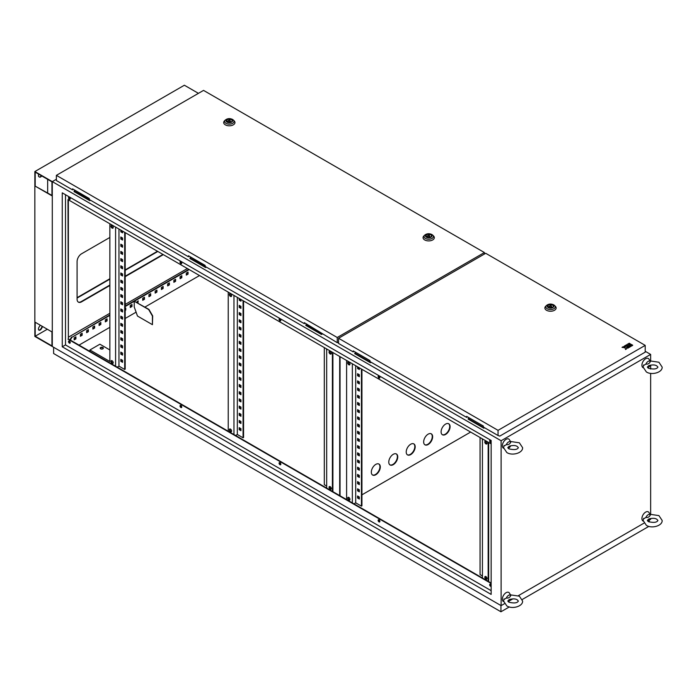 <?xml version="1.0" encoding="UTF-8"?>
<svg xmlns="http://www.w3.org/2000/svg" width="697" height="697" viewBox="0 0 697 697"><rect width="100%" height="100%" fill="white"/><g stroke="black" fill="none" stroke-linecap="round" stroke-linejoin="round"><path stroke-width="1.05" d="M645.892 364.087A3.816 2.204 -60 0 1 648.149 361.377A3.816 2.204 -60 0 1 650.406 361.482L650.04 361.795L650.406 361.482C649.499 363.494 647.992 364.357 645.892 364.087L643.479 365.577M643.165 367.711A5.288 3.049 -60 0 1 642.164 363.529A5.288 3.049 -60 0 1 645.657 358.737A5.288 3.049 -60 0 1 648.959 359.129L650.109 360.985M650.266 365.193A3.816 2.204 -60 0 1 648.149 367.607A3.816 2.204 -60 0 1 647.783 367.781M648.68 365.69L649.473 365.428C652.775 364.662 655.215 364.819 656.809 365.89L657.924 367.084C656.905 369.122 653.751 369.515 648.454 368.269L647.347 367.084L648.68 365.69M645.892 517.462A3.816 2.204 -60 0 1 648.149 514.752A3.816 2.204 -60 0 1 650.406 514.856L650.04 515.17L650.406 514.856C649.499 516.869 647.992 517.732 645.892 517.462L643.479 518.96M643.165 521.086A5.288 3.049 -60 0 1 642.164 516.904A5.288 3.049 -60 0 1 645.657 512.112A5.288 3.049 -60 0 1 648.959 512.504L650.109 514.36M650.266 518.577A3.816 2.204 -60 0 1 648.149 520.981A3.816 2.204 -60 0 1 647.783 521.164M648.68 519.065L649.473 518.812C652.775 518.045 655.215 518.193 656.809 519.265L657.924 520.459C656.905 522.497 653.751 522.898 648.454 521.644L647.347 520.459L648.68 519.065M506.336 598.035A3.816 2.204 -60 0 1 508.592 595.325A3.816 2.204 -60 0 1 510.849 595.43L510.483 595.743L510.849 595.43C509.943 597.442 508.435 598.305 506.336 598.035L503.922 599.525M503.609 601.659A5.288 3.049 -60 0 1 502.607 597.477A5.288 3.049 -60 0 1 506.1 592.685A5.288 3.049 -60 0 1 509.411 593.077L510.553 594.933M510.709 599.141A3.816 2.204 -60 0 1 508.592 601.555A3.816 2.204 -60 0 1 508.226 601.738M509.124 599.638L509.916 599.376C513.219 598.61 515.658 598.767 517.252 599.838L518.368 601.032C517.348 603.071 514.194 603.463 508.906 602.217L507.791 601.032L509.124 599.638M506.336 444.651A3.816 2.204 -60 0 1 508.592 441.95A3.816 2.204 -60 0 1 510.849 442.055L510.483 442.368L510.849 442.055C509.943 444.059 508.435 444.93 506.336 444.651L503.922 446.15M503.609 448.276A5.288 3.049 -60 0 1 502.607 444.094A5.288 3.049 -60 0 1 506.1 439.31A5.288 3.049 -60 0 1 509.411 439.702L510.553 441.549M510.709 445.766A3.816 2.204 -60 0 1 508.592 448.18A3.816 2.204 -60 0 1 508.226 448.354M509.124 446.263L509.916 446.002C513.219 445.235 515.658 445.392 517.252 446.463L518.368 447.657C517.348 449.696 514.194 450.088 508.906 448.842L507.791 447.657L509.124 446.263M102.886 347.515A1.586 0.915 0 0 0 101.152 347.315A1.586 0.915 0 0 0 100.176 348.16A1.586 0.915 0 0 0 100.638 348.814A1.586 0.915 0 0 0 102.372 349.005A1.586 0.915 0 0 0 103.348 348.16A1.586 0.915 0 0 0 102.886 347.515M100.22 348.378A1.586 0.915 180 0 1 101.335 347.716A1.586 0.915 180 0 1 102.886 347.951A1.586 0.915 180 0 1 103.304 348.378M112.104 360.75A1.586 0.915 -120 0 0 111.311 360.671A1.586 0.915 -120 0 0 111.067 361.943A1.586 0.915 -120 0 0 112.104 363.346A1.586 0.915 -120 0 0 112.897 363.425A1.586 0.915 -120 0 0 113.141 362.152A1.586 0.915 -120 0 0 112.104 360.75M111.598 360.602A1.586 0.915 -120 0 0 112.6 363.059A1.586 0.915 -120 0 0 113.106 363.207M112.104 225.506A1.586 0.915 -120 0 0 111.311 225.427A1.586 0.915 -120 0 0 111.067 226.699A1.586 0.915 -120 0 0 112.104 228.093A1.586 0.915 -120 0 0 112.897 228.172A1.586 0.915 -120 0 0 113.141 226.9A1.586 0.915 -120 0 0 112.104 225.506M111.598 225.349A1.586 0.915 -120 0 0 112.6 227.806A1.586 0.915 -120 0 0 113.106 227.963M230.48 431.687A1.586 0.915 60 0 1 229.444 430.284A1.586 0.915 60 0 1 229.688 429.012A1.586 0.915 60 0 1 230.48 429.091A1.586 0.915 60 0 1 231.517 430.493A1.586 0.915 60 0 1 231.273 431.765A1.586 0.915 60 0 1 230.48 431.687M231.482 431.548A1.586 0.915 60 0 1 230.977 431.399A1.586 0.915 60 0 1 229.975 428.943M230.48 296.434A1.586 0.915 60 0 1 229.444 295.04A1.586 0.915 60 0 1 229.688 293.768A1.586 0.915 60 0 1 230.48 293.846A1.586 0.915 60 0 1 231.517 295.24A1.586 0.915 60 0 1 231.273 296.513A1.586 0.915 60 0 1 230.48 296.434M231.482 296.303A1.586 0.915 60 0 1 230.977 296.147A1.586 0.915 60 0 1 229.975 293.69M330.16 486.645A1.586 0.915 -120 0 0 329.367 486.567A1.586 0.915 -120 0 0 329.123 487.839A1.586 0.915 -120 0 0 330.16 489.233A1.586 0.915 -120 0 0 330.953 489.311A1.586 0.915 -120 0 0 331.197 488.039A1.586 0.915 -120 0 0 330.16 486.645M329.655 486.489A1.586 0.915 -120 0 0 330.657 488.946A1.586 0.915 -120 0 0 331.162 489.102M330.16 351.401A1.586 0.915 -120 0 0 329.367 351.323A1.586 0.915 -120 0 0 329.123 352.586A1.586 0.915 -120 0 0 330.16 353.989A1.586 0.915 -120 0 0 330.953 354.067A1.586 0.915 -120 0 0 331.197 352.795A1.586 0.915 -120 0 0 330.16 351.401M329.655 351.244A1.586 0.915 -120 0 0 330.657 353.701A1.586 0.915 -120 0 0 331.162 353.849M348.848 362.187A1.586 0.915 -120 0 0 348.056 362.109A1.586 0.915 -120 0 0 347.812 363.381A1.586 0.915 -120 0 0 348.848 364.775A1.586 0.915 -120 0 0 349.641 364.853A1.586 0.915 -120 0 0 349.885 363.59A1.586 0.915 -120 0 0 348.848 362.187M348.343 362.039A1.586 0.915 -120 0 0 349.345 364.487A1.586 0.915 -120 0 0 349.85 364.644M348.848 497.44A1.586 0.915 -120 0 0 348.056 497.362A1.586 0.915 -120 0 0 347.812 498.625A1.586 0.915 -120 0 0 348.848 500.028A1.586 0.915 -120 0 0 349.641 500.106A1.586 0.915 -120 0 0 349.885 498.834A1.586 0.915 -120 0 0 348.848 497.44M348.343 497.283A1.586 0.915 -120 0 0 349.345 499.74A1.586 0.915 -120 0 0 349.85 499.888M485.914 576.567A1.586 0.915 -120 0 0 485.121 576.489A1.586 0.915 -120 0 0 484.877 577.761A1.586 0.915 -120 0 0 485.914 579.163A1.586 0.915 -120 0 0 486.706 579.242A1.586 0.915 -120 0 0 486.95 577.97A1.586 0.915 -120 0 0 485.914 576.567M485.408 576.419A1.586 0.915 -120 0 0 486.41 578.876A1.586 0.915 -120 0 0 486.915 579.024M485.914 441.323A1.586 0.915 -120 0 0 485.121 441.245A1.586 0.915 -120 0 0 484.877 442.517A1.586 0.915 -120 0 0 485.914 443.911A1.586 0.915 -120 0 0 486.706 443.989A1.586 0.915 -120 0 0 486.95 442.717A1.586 0.915 -120 0 0 485.914 441.323M485.408 441.166A1.586 0.915 -120 0 0 486.41 443.623A1.586 0.915 -120 0 0 486.915 443.78M490.122 584.147A1.237 0.714 -120 0 0 490.897 586.064A1.237 0.714 -120 0 0 491.15 586.168M491.15 586.343A1.237 0.714 60 0 1 491.141 586.343A1.237 0.714 60 0 1 490.522 586.282A1.237 0.714 60 0 1 489.721 585.192A1.237 0.714 60 0 1 489.913 584.208A1.237 0.714 60 0 1 490.522 584.269A1.237 0.714 60 0 1 491.15 584.931M378.602 519.762A1.237 0.714 -120 0 0 379.377 521.678A1.237 0.714 -120 0 0 379.778 521.8M379.002 521.896A1.237 0.714 60 0 1 378.201 520.807A1.237 0.714 60 0 1 378.384 519.823A1.237 0.714 60 0 1 379.002 519.884A1.237 0.714 60 0 1 379.813 520.973A1.237 0.714 60 0 1 379.621 521.957A1.237 0.714 60 0 1 379.002 521.896M279.541 462.573A1.237 0.714 -120 0 0 280.316 464.49A1.237 0.714 -120 0 0 280.717 464.611M279.941 464.707A1.237 0.714 60 0 1 279.14 463.618A1.237 0.714 60 0 1 279.331 462.625A1.237 0.714 60 0 1 279.941 462.686A1.237 0.714 60 0 1 280.752 463.775A1.237 0.714 60 0 1 280.56 464.768A1.237 0.714 60 0 1 279.941 464.707M180.488 405.384A1.237 0.714 -120 0 0 181.255 407.301A1.237 0.714 -120 0 0 181.664 407.414M180.889 407.51A1.237 0.714 60 0 1 180.079 406.429A1.237 0.714 60 0 1 180.27 405.436A1.237 0.714 60 0 1 180.889 405.497A1.237 0.714 60 0 1 181.69 406.586A1.237 0.714 60 0 1 181.499 407.571A1.237 0.714 60 0 1 180.889 407.51M68.968 340.99A1.237 0.714 -120 0 0 69.735 342.915A1.237 0.714 -120 0 0 70.136 343.029M69.369 343.124A1.237 0.714 60 0 1 68.559 342.044A1.237 0.714 60 0 1 68.75 341.051A1.237 0.714 60 0 1 69.369 341.112A1.237 0.714 60 0 1 70.17 342.201A1.237 0.714 60 0 1 69.979 343.185A1.237 0.714 60 0 1 69.369 343.124M68.968 197.112A1.237 0.714 -120 0 0 69.735 199.028A1.237 0.714 -120 0 0 70.136 199.15M69.369 199.246A1.237 0.714 60 0 1 68.559 198.157A1.237 0.714 60 0 1 68.75 197.173A1.237 0.714 60 0 1 69.369 197.234A1.237 0.714 60 0 1 70.17 198.323A1.237 0.714 60 0 1 69.979 199.307A1.237 0.714 60 0 1 69.369 199.246M180.488 261.497A1.237 0.714 -120 0 0 181.255 263.414A1.237 0.714 -120 0 0 181.664 263.536M180.889 263.632A1.237 0.714 60 0 1 180.079 262.542A1.237 0.714 60 0 1 180.27 261.558A1.237 0.714 60 0 1 180.889 261.619A1.237 0.714 60 0 1 181.69 262.708A1.237 0.714 60 0 1 181.499 263.693A1.237 0.714 60 0 1 180.889 263.632M279.541 318.695A1.237 0.714 -120 0 0 280.316 320.611A1.237 0.714 -120 0 0 280.717 320.725M279.941 320.82A1.237 0.714 60 0 1 279.14 319.74A1.237 0.714 60 0 1 279.331 318.747A1.237 0.714 60 0 1 279.941 318.808A1.237 0.714 60 0 1 280.752 319.897A1.237 0.714 60 0 1 280.56 320.881A1.237 0.714 60 0 1 279.941 320.82M378.602 375.883A1.237 0.714 -120 0 0 379.377 377.8A1.237 0.714 -120 0 0 379.778 377.922M379.002 378.018A1.237 0.714 60 0 1 378.201 376.929A1.237 0.714 60 0 1 378.384 375.944A1.237 0.714 60 0 1 379.002 376.005A1.237 0.714 60 0 1 379.813 377.086A1.237 0.714 60 0 1 379.621 378.079A1.237 0.714 60 0 1 379.002 378.018M490.122 440.269A1.237 0.714 -120 0 0 490.897 442.186A1.237 0.714 -120 0 0 491.15 442.29M491.15 442.456A1.237 0.714 60 0 1 491.141 442.464A1.237 0.714 60 0 1 490.522 442.403A1.237 0.714 60 0 1 489.721 441.314A1.237 0.714 60 0 1 489.913 440.33A1.237 0.714 60 0 1 490.522 440.391A1.237 0.714 60 0 1 491.15 441.053M428.15 444.52A6.343 3.659 120 0 0 432.297 438.927A6.343 3.659 120 0 0 431.321 433.848A6.343 3.659 120 0 0 428.15 434.161A6.343 3.659 120 0 0 424.003 439.746A6.343 3.659 120 0 0 424.978 444.834A6.343 3.659 120 0 0 428.15 444.52M431.129 433.743A6.343 3.659 -60 0 1 431.87 438.883A6.343 3.659 -60 0 1 427.775 444.303A6.343 3.659 -60 0 1 424.795 444.712M445.592 434.449A6.343 3.659 120 0 0 449.739 428.855A6.343 3.659 120 0 0 448.763 423.776A6.343 3.659 120 0 0 445.592 424.09A6.343 3.659 120 0 0 441.445 429.674A6.343 3.659 120 0 0 442.421 434.762A6.343 3.659 120 0 0 445.592 434.449M448.572 423.671A6.343 3.659 -60 0 1 449.312 428.812A6.343 3.659 -60 0 1 445.217 434.231A6.343 3.659 -60 0 1 442.238 434.64M375.814 474.735A6.343 3.659 120 0 0 379.961 469.142A6.343 3.659 120 0 0 378.985 464.063A6.343 3.659 120 0 0 375.814 464.376A6.343 3.659 120 0 0 371.667 469.961A6.343 3.659 120 0 0 372.642 475.049A6.343 3.659 120 0 0 375.814 474.735M378.793 463.958A6.343 3.659 -60 0 1 379.534 469.098A6.343 3.659 -60 0 1 375.439 474.518A6.343 3.659 -60 0 1 372.459 474.927M393.256 464.664A6.343 3.659 120 0 0 397.403 459.07A6.343 3.659 120 0 0 396.427 453.991A6.343 3.659 120 0 0 393.256 454.305A6.343 3.659 120 0 0 389.118 459.889A6.343 3.659 120 0 0 390.085 464.977A6.343 3.659 120 0 0 393.256 464.664M396.236 453.886A6.343 3.659 -60 0 1 396.976 459.027A6.343 3.659 -60 0 1 392.881 464.446A6.343 3.659 -60 0 1 389.911 464.855M410.707 454.592A6.343 3.659 120 0 0 414.846 448.999A6.343 3.659 120 0 0 413.879 443.919A6.343 3.659 120 0 0 410.707 444.233A6.343 3.659 120 0 0 406.56 449.818A6.343 3.659 120 0 0 407.536 454.906A6.343 3.659 120 0 0 410.707 454.592M413.687 443.815A6.343 3.659 -60 0 1 414.419 448.955A6.343 3.659 -60 0 1 410.333 454.374A6.343 3.659 -60 0 1 407.353 454.784M68.367 337.226L109.865 313.275M125.19 304.423L187.362 268.528M109.865 237.45L81.575 253.778A6.343 3.659 120 0 0 77.088 261.549L77.088 299.248A6.343 3.659 120 0 0 78.404 302.149A6.343 3.659 120 0 0 81.575 301.836L109.865 285.5M125.19 276.657L163.316 254.64M482.429 438.875L482.429 578.005L352.342 502.903L352.342 363.773M491.15 583.041L482.429 578.005M326.675 348.953L326.675 488.083L115.589 366.221L68.367 338.951L68.367 199.821M352.342 502.903L326.675 488.083M358.075 489.094L358.075 490.531L359.321 491.246M358.075 474.701L358.075 476.138L359.321 476.861M358.075 460.316L358.075 461.754L359.321 462.477M358.075 445.923L358.075 447.369L359.321 448.084M358.075 431.539L358.075 432.976L359.321 433.7M358.075 417.154L358.075 418.592L359.321 419.306M358.075 402.761L358.075 404.199L359.321 404.922M358.075 388.377L358.075 389.815L359.321 390.529M358.075 373.984L358.075 375.422L359.321 376.145M355.705 365.716L355.705 502.833L361.438 506.144L361.935 505.856L361.935 369.314M358.075 367.084L358.075 368.234L359.321 368.948M358.075 381.181L358.075 382.618L359.321 383.341M358.075 395.565L358.075 397.011L359.321 397.726M358.075 409.958L358.075 411.396L359.321 412.119M358.075 424.342L358.075 425.78L359.321 426.503M358.075 438.735L358.075 440.173L359.321 440.887M358.075 453.12L358.075 454.557L359.321 455.28M358.075 467.513L358.075 468.95L359.321 469.665M358.075 481.897L358.075 483.335L359.321 484.058M358.075 496.281L358.075 497.728L359.321 498.442M357.57 488.806L359.321 489.808L359.321 491.829L357.57 490.819L357.57 488.806M357.57 474.413L359.321 475.424L359.321 477.436L357.57 476.434L357.57 474.413M357.57 460.029L359.321 461.031L359.321 463.052L357.57 462.041L357.57 460.029M357.57 445.636L359.321 446.646L359.321 448.659L357.57 447.657L357.57 445.636M357.57 431.251L359.321 432.262L359.321 434.275L357.57 433.264L357.57 431.251M357.57 416.867L359.321 417.869L359.321 419.882L357.57 418.88L357.57 416.867M357.57 402.474L359.321 403.485L359.321 405.497L357.57 404.487L357.57 402.474M357.57 388.09L359.321 389.092L359.321 391.113L357.57 390.102L357.57 388.09M357.57 373.697L359.321 374.707L359.321 376.72L357.57 375.718L357.57 373.697M361.438 506.144L361.438 369.027M359.321 367.798L359.321 369.523L357.57 368.521L357.57 366.796M357.57 380.893L359.321 381.904L359.321 383.916L357.57 382.906L357.57 380.893M357.57 395.277L359.321 396.288L359.321 398.301L357.57 397.299L357.57 395.277M357.57 409.67L359.321 410.672L359.321 412.694L357.57 411.683L357.57 409.67M357.57 424.055L359.321 425.065L359.321 427.078L357.57 426.076L357.57 424.055M357.57 438.448L359.321 439.45L359.321 441.471L357.57 440.46L357.57 438.448M357.57 452.832L359.321 453.843L359.321 455.855L357.57 454.845L357.57 452.832M357.57 467.225L359.321 468.227L359.321 470.24L357.57 469.238L357.57 467.225M357.57 481.61L359.321 482.62L359.321 484.633L357.57 483.622L357.57 481.61M357.57 495.994L359.321 497.005L359.321 499.017L357.57 498.015L357.57 495.994M121.322 352.403L121.322 353.849L122.567 354.564M121.322 338.019L121.322 339.456L122.567 340.18M121.322 323.635L121.322 325.072L122.567 325.787M121.322 309.241L121.322 310.679L122.567 311.402M121.322 294.857L121.322 296.295L122.567 297.009M121.322 280.464L121.322 281.902L122.567 282.625M121.322 266.08L121.322 267.517L122.567 268.24M121.322 251.687L121.322 253.133L122.567 253.847M121.322 237.302L121.322 238.74L122.567 239.463M118.96 229.025L118.96 366.152L124.693 369.454L125.19 369.166L125.19 232.624M121.322 230.393L121.322 231.543L122.567 232.267M121.322 244.499L121.322 245.936L122.567 246.651M121.322 258.883L121.322 260.321L122.567 261.044M121.322 273.276L121.322 274.714L122.567 275.428M121.322 287.661L121.322 289.098L122.567 289.821M121.322 302.045L121.322 303.491L122.567 304.206M121.322 316.438L121.322 317.876L122.567 318.599M121.322 330.822L121.322 332.26L122.567 332.983M121.322 345.215L121.322 346.653L122.567 347.367M121.322 359.6L121.322 361.037L122.567 361.76M120.825 352.116L120.825 354.137L122.567 355.139L122.567 353.126L120.825 352.116M120.825 337.731L120.825 339.744L122.567 340.755L122.567 338.742L120.825 337.731M120.825 323.347L120.825 325.36L122.567 326.362L122.567 324.349L120.825 323.347M120.825 308.954L120.825 310.967L122.567 311.977L122.567 309.965L120.825 308.954M120.825 294.57L120.825 296.582L122.567 297.593L122.567 295.572L120.825 294.57M120.825 280.177L120.825 282.189L122.567 283.2L122.567 281.187L120.825 280.177M120.825 265.792L120.825 267.805L122.567 268.815L122.567 266.794L120.825 265.792M120.825 251.399L120.825 253.42L122.567 254.422L122.567 252.41L120.825 251.399M120.825 237.015L120.825 239.027L122.567 240.038L122.567 238.025L120.825 237.015M124.693 369.454L124.693 232.336M120.825 230.106L120.825 231.831L122.567 232.842L122.567 231.116M120.825 244.211L120.825 246.224L122.567 247.235L122.567 245.213L120.825 244.211M120.825 258.596L120.825 260.608L122.567 261.619L122.567 259.606L120.825 258.596M120.825 272.989L120.825 275.001L122.567 276.003L122.567 273.991L120.825 272.989M120.825 287.373L120.825 289.386L122.567 290.396L122.567 288.384L120.825 287.373M120.825 301.757L120.825 303.779L122.567 304.781L122.567 302.768L120.825 301.757M120.825 316.15L120.825 318.163L122.567 319.174L122.567 317.152L120.825 316.15M120.825 330.535L120.825 332.547L122.567 333.558L122.567 331.545L120.825 330.535M120.825 344.928L120.825 346.94L122.567 347.951L122.567 345.93L120.825 344.928M120.825 359.312L120.825 361.325L122.567 362.335L122.567 360.323L120.825 359.312M239.698 420.753L239.698 422.19L240.944 422.905M239.698 406.36L239.698 407.797L240.944 408.52M239.698 391.975L239.698 393.413L240.944 394.127M239.698 377.582L239.698 379.02L240.944 379.743M239.698 363.198L239.698 364.636L240.944 365.359M239.698 348.805L239.698 350.251L240.944 350.966M239.698 334.421L239.698 335.858L240.944 336.581M239.698 320.036L239.698 321.474L240.944 322.188M239.698 305.643L239.698 307.081L240.944 307.804M243.558 300.965L243.558 437.516L243.061 437.803L237.328 434.492L237.328 297.375M239.698 298.743L239.698 299.893L240.944 300.607M239.698 312.84L239.698 314.277L240.944 315M239.698 327.224L239.698 328.662L240.944 329.385M239.698 341.617L239.698 343.055L240.944 343.769M239.698 356.001L239.698 357.439L240.944 358.162M239.698 370.395L239.698 371.832L240.944 372.546M239.698 384.779L239.698 386.216L240.944 386.94M239.698 399.163L239.698 400.609L240.944 401.324M239.698 413.556L239.698 414.994L240.944 415.717M239.698 427.941L239.698 429.378L240.944 430.101M239.202 420.465L240.944 421.467L240.944 423.48L239.202 422.478L239.202 420.465M239.202 406.072L240.944 407.083L240.944 409.095L239.202 408.085L239.202 406.072M239.202 391.688L240.944 392.69L240.944 394.711L239.202 393.7L239.202 391.688M239.202 377.295L240.944 378.305L240.944 380.318L239.202 379.307L239.202 377.295M239.202 362.91L240.944 363.912L240.944 365.934L239.202 364.923L239.202 362.91M239.202 348.517L240.944 349.528L240.944 351.541L239.202 350.539L239.202 348.517M239.202 334.133L240.944 335.144L240.944 337.156L239.202 336.146L239.202 334.133M239.202 319.749L240.944 320.751L240.944 322.763L239.202 321.761L239.202 319.749M239.202 305.356L240.944 306.366L240.944 308.379L239.202 307.368L239.202 305.356M243.061 300.677L243.061 437.803M240.944 299.457L240.944 301.182L239.202 300.18L239.202 298.447M239.202 312.552L240.944 313.554L240.944 315.575L239.202 314.565L239.202 312.552M239.202 326.937L240.944 327.947L240.944 329.96L239.202 328.958L239.202 326.937M239.202 341.33L240.944 342.332L240.944 344.353L239.202 343.342L239.202 341.33M239.202 355.714L240.944 356.725L240.944 358.737L239.202 357.727L239.202 355.714M239.202 370.107L240.944 371.109L240.944 373.122L239.202 372.12L239.202 370.107M239.202 384.491L240.944 385.502L240.944 387.515L239.202 386.504L239.202 384.491M239.202 398.876L240.944 399.886L240.944 401.899L239.202 400.897L239.202 398.876M239.202 413.269L240.944 414.271L240.944 416.292L239.202 415.281L239.202 413.269M239.202 427.653L240.944 428.664L240.944 430.676L239.202 429.666L239.202 427.653M330.151 488.519L331.031 487.63M331.031 353.841L331.031 352.386M326.675 472.975L326.675 470.963M326.675 458.591L326.675 456.579M326.675 444.198L326.675 442.186M326.675 429.814L326.675 427.801M326.675 415.421L326.675 413.408M326.675 401.036L326.675 399.024M326.675 386.652L326.675 384.631M326.675 372.259L326.675 370.246M326.675 357.875L326.675 355.862M324.305 347.585L324.305 484.703L326.675 486.07M326.675 350.678L326.423 348.805M326.675 365.071L326.675 363.05M326.675 379.456L326.675 377.443M326.675 393.84L326.675 391.827M326.675 408.233L326.675 406.22M326.675 422.617L326.675 420.605M326.675 437.01L326.675 434.989M326.675 451.395L326.675 449.382M326.675 465.779L326.675 463.766M326.675 480.172L326.675 478.159M485.914 578.44L486.785 577.552M486.785 443.762L486.785 442.307M482.429 562.897L482.429 560.885M482.429 548.513L482.429 546.5M482.429 534.129L482.429 532.107M482.429 519.735L482.429 517.723M482.429 505.351L482.429 503.339M482.429 490.958L482.429 488.946M482.429 476.574L482.429 474.561M482.429 462.181L482.429 460.168M482.429 447.796L482.429 445.784M480.059 437.507L480.059 574.624L482.429 575.992M482.429 440.6L482.176 438.735M482.429 454.993L482.429 452.98M482.429 469.377L482.429 467.365M482.429 483.77L482.429 481.749M482.429 498.155L482.429 496.142M482.429 512.539L482.429 510.526M482.429 526.932L482.429 524.919M482.429 541.316L482.429 539.304M482.429 555.709L482.429 553.697M482.429 570.094L482.429 568.081M233.965 295.432L233.965 434.562M237.328 434.492L235.586 435.494M355.705 502.833L353.963 503.835M491.15 443.911L67.992 199.603L68.367 338.951M491.15 583.476L67.992 339.169M491.15 590.673L65.501 344.928L62.26 346.792L62.26 192.842L491.15 440.46L491.15 594.41L62.26 346.792M65.501 194.716L65.501 344.928M75.198 190.386L74.074 191.03L90.026 199.952M191.074 257.289L189.959 257.934L205.903 266.855M371.205 362.292L370.455 362.719L354.756 353.658L355.879 352.438M484.598 427.758L483.849 428.185L468.149 419.124L469.264 417.895M189.959 257.934L189.959 258.509L205.659 267.578L206.408 267.143M650.641 360.828L650.641 354.416L501.117 440.748L52.292 181.621L56.379 179.26L52.292 181.621L52.292 346.505L52.292 181.621L34.85 171.549L184.374 85.226L198.427 93.337M650.641 354.416L645.204 351.279M306.959 324.192L305.835 325.412L321.535 334.482L322.284 334.046M74.074 191.03L74.074 191.605L89.774 200.675L90.523 200.239M305.835 324.837L321.787 333.758M188.059 272.091L186.317 273.102L186.317 275.115L188.059 274.113L188.059 272.091M181.83 275.69L180.087 276.7L180.087 278.713L181.83 277.702L181.83 275.69M175.6 279.288L173.858 280.299L173.858 282.311L175.6 281.3L175.6 279.288M169.371 282.886L167.629 283.897L167.629 285.909L169.371 284.899L169.371 282.886M163.142 286.484L161.399 287.486L161.399 289.508L163.142 288.497L163.142 286.484M156.912 290.083L155.17 291.085L155.17 293.097L156.912 292.095L156.912 290.083M150.683 293.672L148.94 294.683L148.94 296.695L150.683 295.694L150.683 293.672M144.453 297.27L142.711 298.281L142.711 300.294L144.453 299.292L144.453 297.27M137.919 303.056L138.224 300.869L136.473 302.219M131.994 304.467L130.243 305.478L130.243 307.49L131.994 306.48L131.994 304.467M125.19 310.409L125.765 310.078L125.765 308.065L125.19 308.396M107.068 318.851L105.325 319.862L105.325 321.875L107.068 320.873L107.068 318.851M100.838 322.45L99.096 323.46L99.096 325.473L100.838 324.462L100.838 322.45M94.609 326.048L92.867 327.059L92.867 329.071L94.609 328.06L94.609 326.048M88.38 329.646L86.637 330.657L86.637 332.669L88.38 331.659L88.38 329.646M82.15 333.244L80.408 334.246L80.408 336.268L82.15 335.257L82.15 333.244M75.921 336.843L74.178 337.845L74.178 339.857L75.921 338.855L75.921 336.843M189.183 269.573L134.556 301.113M134.233 301.304L125.19 306.523M109.865 315.375L71.93 337.27L70.31 340.075M69.613 341.295L69.09 342.201M79.031 345.111L109.865 327.311M125.19 318.468L136.168 312.125M144.898 307.089L199.525 275.55M501.117 440.748L501.117 605.632L52.292 346.505L34.85 336.433L34.85 171.549M501.117 605.632L504.41 603.733M509.62 600.727L512.826 598.871M518.368 595.674L643.967 523.159M649.177 520.154L650.641 519.309L650.641 518.49M78.221 302.028A6.343 3.659 120 0 0 81.201 301.618L109.865 285.073M125.19 276.221L162.941 254.422M650.641 514.203L650.641 373.331M650.641 369.044L650.641 365.115M491.15 441.61L490.061 440.983M280.813 320.176L279.48 319.409M109.865 314.939L71.93 337.27M71.556 337.052L69.935 339.857M69.247 341.051L68.898 341.669M188.809 269.356L125.19 306.096M186.317 274.688L187.685 273.895L187.685 272.309M180.087 278.277L181.455 277.493L181.455 275.907M173.858 281.876L175.226 281.083L175.226 279.506M167.629 285.474L168.996 284.681L168.996 283.104M161.399 289.072L162.767 288.279L162.767 286.702M155.17 292.67L156.537 291.877L156.537 290.292M148.94 296.269L150.308 295.476L150.308 293.89M142.711 299.867L144.079 299.074L144.079 297.488M137.544 302.838L137.849 301.087M130.243 307.055L131.62 306.262L131.62 304.685M125.19 309.973L125.39 308.283M105.325 321.448L106.693 320.655L106.693 319.069M99.096 325.046L100.464 324.253L100.464 322.667M92.867 328.635L94.234 327.851L94.234 326.266M86.637 332.234L88.005 331.441L88.005 329.864M80.408 335.832L81.776 335.039L81.776 333.462M74.178 339.43L75.546 338.637L75.546 337.052M358.075 497.066L358.746 496.673M361.935 494.835L470.641 432.07M339.683 495.593L339.683 356.463M340.058 495.811L340.058 356.681M321.535 333.907L321.535 334.482M205.659 266.995L205.659 267.578M89.774 200.091L89.774 200.675M484.093 427.47L483.849 428.185M483.849 427.609L468.149 418.548M370.708 362.004L370.455 362.719M370.455 362.144L354.756 353.083M488.161 581.315L488.161 442.186M346.609 360.462L346.609 499.592M488.658 581.603L488.658 442.473M332.399 491.394L332.399 352.264M332.905 491.681L332.905 352.551M228.233 431.251L228.233 292.121M115.589 366.221L115.589 227.091M109.865 223.781L109.865 361.473L89.922 349.964L89.922 351.401M118.96 366.152L117.209 367.153M239.202 300.18L239.698 299.893M120.825 231.831L121.322 231.543M357.57 368.521L358.075 368.234M239.202 307.368L239.698 307.081M120.825 239.027L121.322 238.74M357.57 375.718L358.075 375.422M239.202 314.565L239.698 314.277M120.825 246.224L121.322 245.936M357.57 382.906L358.075 382.618M239.202 321.761L239.698 321.474M120.825 253.42L121.322 253.133M357.57 390.102L358.075 389.815M239.202 328.958L239.698 328.662M120.825 260.608L121.322 260.321M357.57 397.299L358.075 397.011M239.202 336.146L239.698 335.858M120.825 267.805L121.322 267.517M357.57 404.487L358.075 404.199M239.202 343.342L239.698 343.055M120.825 275.001L121.322 274.714M357.57 411.683L358.075 411.396M239.202 350.539L239.698 350.251M120.825 282.189L121.322 281.902M357.57 418.88L358.075 418.592M239.202 357.727L239.698 357.439M120.825 289.386L121.322 289.098M357.57 426.076L358.075 425.78M239.202 364.923L239.698 364.636M120.825 296.582L121.322 296.295M357.57 433.264L358.075 432.976M239.202 372.12L239.698 371.832M120.825 303.779L121.322 303.491M357.57 440.46L358.075 440.173M239.202 379.307L239.698 379.02M120.825 310.967L121.322 310.679M357.57 447.657L358.075 447.369M239.202 386.504L239.698 386.216M120.825 318.163L121.322 317.876M357.57 454.845L358.075 454.557M239.202 393.7L239.698 393.413M120.825 325.36L121.322 325.072M357.57 462.041L358.075 461.754M239.202 400.897L239.698 400.609M120.825 332.547L121.322 332.26M357.57 469.238L358.075 468.95M239.202 408.085L239.698 407.797M120.825 339.744L121.322 339.456M357.57 476.434L358.075 476.138M239.202 415.281L239.698 414.994M120.825 346.94L121.322 346.653M357.57 483.622L358.075 483.335M239.202 422.478L239.698 422.19M120.825 354.137L121.322 353.849M357.57 490.819L358.075 490.531M239.202 429.666L239.698 429.378M120.825 361.325L121.322 361.037M357.57 498.015L358.075 497.728M89.922 349.964L99.889 344.205L109.865 349.964M111.973 360.689L111.485 360.968M72.95 189.087L72.584 189.88L56.379 180.532L56.379 175.348L337.235 337.496L484.398 252.541L203.541 90.392L56.379 175.348M72.584 189.88L72.584 188.87L89.277 198.514L89.277 199.516L188.46 256.784L188.835 255.991M188.46 256.784L188.46 255.773L205.162 265.418L205.162 266.42L304.345 323.687L304.72 322.894M484.398 254.065L484.398 252.541M338.559 342.671L337.235 342.68L337.235 337.496M337.235 342.68L304.345 322.676L304.345 323.687M338.559 342.863L338.019 342.549M430.694 234.767A2.823 1.629 0 0 0 427.618 234.419A2.823 1.629 0 0 0 425.876 235.917A2.823 1.629 0 0 0 426.703 237.076A2.823 1.629 0 0 0 429.779 237.424A2.823 1.629 0 0 0 431.513 235.917A2.823 1.629 0 0 0 430.694 234.767M423.793 236.039A5.637 3.258 0 0 0 424.708 239.951A5.637 3.258 0 0 0 432.114 240.238A5.637 3.258 0 0 0 433.595 236.039L432.767 235.194A4.687 2.701 180 0 1 431.539 238.688A4.687 2.701 180 0 1 425.388 238.444A4.687 2.701 180 0 1 424.63 235.194L423.793 236.039M429.152 234.941L426.991 236.187L429.944 236.64L429.152 234.941M429.944 237.381L429.944 236.64M426.991 237.215L426.991 236.187M231.326 119.666A2.823 1.629 0 0 0 228.25 119.318A2.823 1.629 0 0 0 226.508 120.816A2.823 1.629 0 0 0 227.335 121.966A2.823 1.629 0 0 0 230.411 122.323A2.823 1.629 0 0 0 232.153 120.816A2.823 1.629 0 0 0 231.326 119.666M224.434 120.93A5.637 3.258 0 0 0 225.34 124.85A5.637 3.258 0 0 0 232.754 125.129A5.637 3.258 0 0 0 234.227 120.93L233.399 120.093A4.687 2.701 180 0 1 232.171 123.578A4.687 2.701 180 0 1 226.02 123.343A4.687 2.701 180 0 1 225.262 120.093L224.434 120.93M229.783 119.832L227.631 121.078L230.576 121.539L229.783 119.832M230.576 122.28L230.576 121.539M227.631 122.114L227.631 121.078M552.503 305.094A2.823 1.629 0 0 0 549.428 304.746A2.823 1.629 0 0 0 547.694 306.253A2.823 1.629 0 0 0 548.513 307.403A2.823 1.629 0 0 0 551.588 307.752A2.823 1.629 0 0 0 553.331 306.253A2.823 1.629 0 0 0 552.503 305.094M545.612 306.366A5.637 3.258 0 0 0 546.518 310.278A5.637 3.258 0 0 0 553.932 310.566A5.637 3.258 0 0 0 555.404 306.366L554.577 305.521A4.687 2.701 180 0 1 553.348 309.015A4.687 2.701 180 0 1 547.197 308.771A4.687 2.701 180 0 1 546.439 305.521L545.612 306.366M550.961 305.269L548.809 306.514L551.754 306.968L550.961 305.269M551.754 307.708L551.754 306.968M548.809 307.543L548.809 306.514M625.74 345.224L626.699 345.773L628.267 345.242L627.021 345.956L627.98 346.662L630.193 345.381L627.953 343.943L625.74 345.363L626.699 345.921L628.145 345.311M631.787 345.939L632.745 345.242L631.787 344.684L630.829 345.242L631.787 345.939L632.745 345.242M645.204 345.381L485.713 253.299L338.559 338.263L498.05 430.345L645.204 345.381L645.204 352.142L499.793 436.095L498.05 435.52L498.05 430.345M628.267 343.909L630.506 345.198L631.465 344.649L629.225 343.212L628.267 343.909M629.26 347.394L631.465 345.982L630.506 345.424L628.302 346.697L629.26 347.394L631.465 345.982M624.468 345.956L625.427 346.879L623.223 346.679L622.038 347.367L625.07 347.646L625.549 349.397L626.734 348.709L626.699 347.254L627.98 347.995L628.938 347.437L625.427 345.407L624.468 346.104L625.618 346.766M626.42 347.559L627.98 348.134L628.938 347.437M622.038 347.367L625.07 347.786L625.549 349.537L626.734 348.709M353.632 351.14L353.266 351.933L338.559 343.438L338.559 338.263M353.266 351.933L353.266 350.922L369.959 360.567L369.959 361.569L466.65 417.398L467.025 416.606M498.05 435.52L483.352 427.034L483.352 426.024L466.65 416.388L466.65 417.398M628.267 343.76L630.506 345.198M630.506 345.059L631.465 344.501M630.829 345.242L631.787 345.79M628.302 346.697L629.26 347.254M627.021 345.956L627.98 346.662M627.98 346.514L630.193 345.242M134.233 301.217L148.94 309.416L152.678 315.889L152.425 324.671L137.475 316.037L134.233 306.968L134.233 301.217L148.688 309.564L152.425 316.037L152.425 324.671M500.943 605.536L500.943 611.774L53.617 353.518L53.617 347.272M648.898 526.357L522.314 599.437M509.341 606.93L500.943 611.774M649.221 520.128L649.221 522.009M41.376 175.722A2.466 1.42 -60 0 1 40.33 176.733A2.466 1.42 -60 0 1 39.102 176.855M41.724 175.923A2.466 1.42 -60 0 1 40.679 176.933A2.466 1.42 -60 0 1 39.45 177.055L38.954 176.768A2.466 1.42 -60 0 1 38.788 174.224M42.064 326.213A2.466 1.42 -60 0 1 41.567 327.651L41.071 328.514A2.466 1.42 -60 0 1 39.834 329.82A2.466 1.42 -60 0 1 38.788 330.021M42.412 326.414A2.466 1.42 -60 0 1 41.916 327.851L41.419 328.714A2.466 1.42 -60 0 1 40.182 330.021A2.466 1.42 -60 0 1 38.954 330.143A2.466 1.42 -60 0 1 38.954 327.294L39.45 326.431A2.466 1.42 -60 0 1 40.452 325.281M51.944 181.821L35.198 172.15L35.198 186.143L51.944 195.805L51.944 181.821M35.198 322.249L35.198 336.233L51.944 345.904L51.944 331.92L35.198 322.249M47.657 192.93L47.657 179.347M51.944 195.404L35.198 186.143M157.81 251.46L125.19 270.297M109.865 279.148L77.088 298.063M157.461 251.26L125.19 269.896M109.865 278.739L77.088 297.663M47.309 329.245L35.198 336.233M432.009 234.619A4.687 2.701 180 0 1 432.767 235.194L431.87 234.514C429.186 233.277 426.773 233.504 424.63 235.194M426.407 237.241A3.241 1.873 0 0 0 430.99 237.241A3.241 1.873 0 0 0 430.99 234.601A3.241 1.873 0 0 0 426.407 234.601A3.241 1.873 0 0 0 426.407 237.241M232.641 119.518A4.687 2.701 180 0 1 233.399 120.093L232.502 119.405C229.827 118.176 227.405 118.403 225.262 120.093M227.039 122.141A3.241 1.873 0 0 0 231.622 122.141A3.241 1.873 0 0 0 231.622 119.492A3.241 1.873 0 0 0 227.039 119.492A3.241 1.873 0 0 0 227.039 122.141M553.819 304.946A4.687 2.701 180 0 1 554.577 305.521L553.679 304.842C551.005 303.604 548.591 303.831 546.439 305.521M548.217 307.569A3.241 1.873 0 0 0 552.799 307.569A3.241 1.873 0 0 0 552.799 304.929A3.241 1.873 0 0 0 548.217 304.929A3.241 1.873 0 0 0 548.217 307.569M643.636 364.949L643.122 367.084L646.346 371.937C651.625 375.561 662.586 372.468 662.15 367.084L658.926 362.231L650.057 360.924M643.636 518.324L643.122 520.459L646.346 525.311C651.625 528.936 662.586 525.843 662.15 520.459L658.926 515.606L650.057 514.299M504.079 598.897L503.565 601.032L506.789 605.885C512.068 609.509 523.029 606.416 522.593 601.032L519.37 596.179L510.5 594.872M504.079 445.522L503.565 447.657L506.789 452.501C512.068 456.134 523.029 453.041 522.593 447.657L519.37 442.804L510.5 441.489"/></g></svg>
